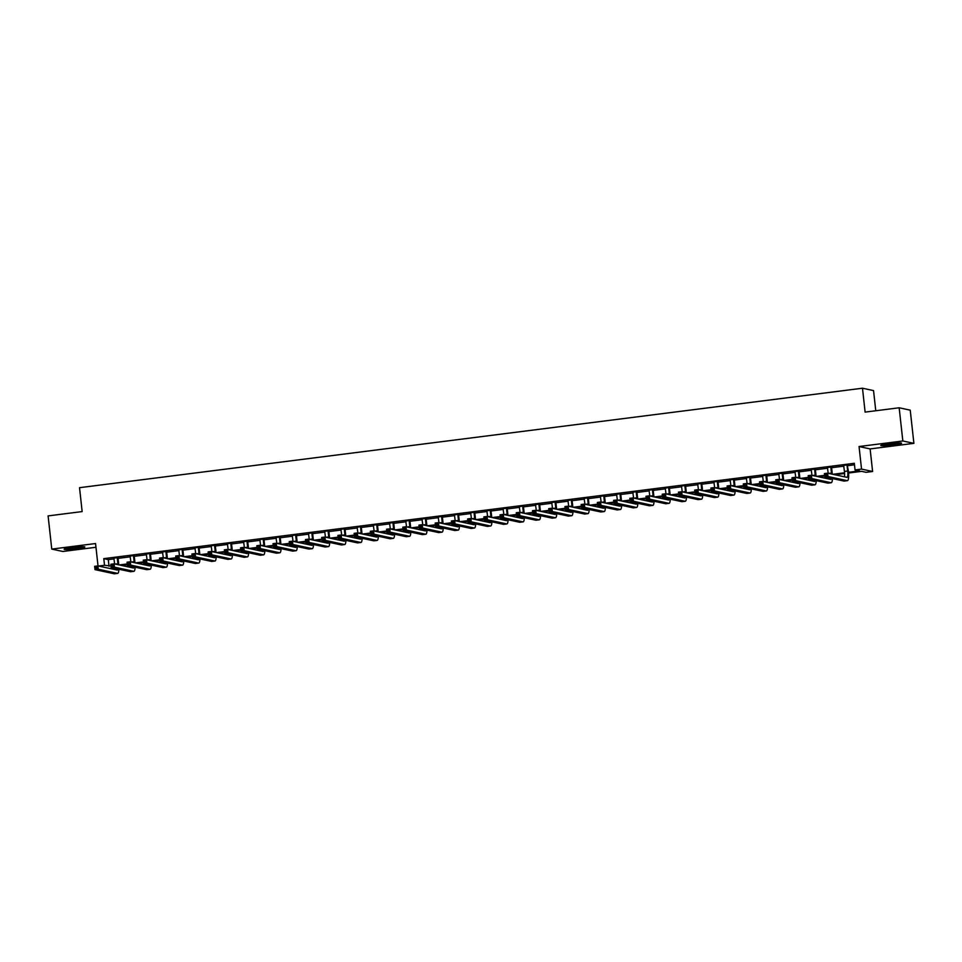 <?xml version="1.0" encoding="UTF-8"?>
<svg xmlns="http://www.w3.org/2000/svg" width="962" height="962" viewBox="0 0 962 962"><rect width="100%" height="100%" fill="white"/><g stroke="black" fill="none" stroke-linecap="round" stroke-linejoin="round"><path stroke-width="1.44" d="M76.816 548.605A10.45 0.77 173.7 0 0 84.872 546.957A10.45 0.77 173.7 0 0 72.15 547.606A10.45 0.77 173.7 0 0 64.105 549.254A10.45 0.77 173.7 0 0 76.816 548.605M893.506 444.853A10.45 0.77 173.7 0 0 901.562 443.205A10.45 0.77 173.7 0 0 888.84 443.843A10.45 0.77 173.7 0 0 880.795 445.49A10.45 0.77 173.7 0 0 893.506 444.853M113.095 567.977L109.596 568.422M875.769 410.762L873.544 390.596L862.481 388.215L79.521 487.686L82.155 511.58L48.1 515.909L51.768 549.098L62.831 551.479L95.959 547.27M862.481 388.215L865.115 412.109L899.169 407.78L910.232 410.161L913.9 443.35L902.837 440.981L859.054 446.536L861.543 469.107L872.606 471.488L866.125 472.318L861.639 471.344L848.592 473.003M859.054 446.536L870.117 448.917L913.9 443.35M870.117 448.917L872.606 471.488M899.169 407.78L902.837 440.981M848.544 472.294L859.535 470.899L855.05 469.937L854.316 463.299L103.8 558.645L108.285 559.607L114.093 558.874M118.049 558.369L130.303 556.806M134.271 556.313L146.525 554.749M150.481 554.244L162.734 552.693M166.703 552.188L178.956 550.625M182.924 550.132L195.178 548.568M199.134 548.063L211.387 546.512M215.356 546.007L227.609 544.444M231.565 543.951L243.819 542.388M247.787 541.883L260.041 540.331M264.009 539.826L276.262 538.263M280.219 537.77L292.472 536.207M296.44 535.702L308.694 534.15M312.65 533.645L324.915 532.082M328.872 531.589L341.125 530.026M345.093 529.521L357.347 527.97M361.303 527.465L373.557 525.901M377.525 525.408L389.778 523.845M393.747 523.34L406 521.789M409.956 521.284L422.21 519.72M426.178 519.227L438.431 517.664M442.388 517.159L454.641 515.608M458.609 515.103L470.863 513.54M474.831 513.047L487.085 511.483M491.041 510.978L503.294 509.427M507.263 508.922L519.516 507.359M523.472 506.866L535.726 505.303M539.694 504.797L551.947 503.246M555.916 502.741L568.169 501.178M572.125 500.685L584.379 499.122M588.347 498.617L600.601 497.065M604.569 496.56L616.822 494.997M620.779 494.504L633.032 492.941M637 492.436L649.254 490.885M653.21 490.379L665.463 488.816M669.432 488.323L681.685 486.76M685.653 486.255L697.907 484.704M701.863 484.199L714.117 482.635M718.085 482.142L730.338 480.579M734.295 480.074L746.548 478.523M750.516 478.018L762.77 476.455M766.738 475.962L778.992 474.398M782.948 473.893L795.201 472.342M799.169 471.837L811.423 470.274M815.379 469.781L827.645 468.217M831.601 467.712L843.854 466.161M847.823 465.656L854.484 464.802M847.883 464.85L843.71 465.38M831.673 466.919L827.5 467.448M815.451 468.975L811.279 469.504M799.242 471.031L795.069 471.56M783.02 473.1L778.847 473.629M766.798 475.156L762.625 475.685M750.588 477.212L746.416 477.741M734.367 479.28L730.194 479.81M718.145 481.337L713.984 481.866M701.935 483.393L697.763 483.922M685.714 485.461L681.541 485.99M669.504 487.518L665.331 488.047M653.282 489.574L649.109 490.103M637.06 491.642L632.888 492.171M620.851 493.698L616.678 494.227M604.629 495.755L600.456 496.284M588.419 497.823L584.247 498.352M572.198 499.879L568.025 500.408M555.976 501.936L551.803 502.465M539.766 504.004L535.593 504.533M523.544 506.06L519.372 506.589M507.323 508.116L503.162 508.645M491.113 510.185L486.94 510.714M474.891 512.241L470.719 512.77M458.682 514.297L454.509 514.826M442.46 516.366L438.287 516.895M426.238 518.422L422.077 518.951M410.028 520.478L405.856 521.007M393.807 522.546L389.634 523.075M377.597 524.603L373.424 525.132M361.375 526.659L357.203 527.188M345.154 528.727L340.981 529.256M328.944 530.783L324.771 531.313M312.722 532.84L308.549 533.369M296.512 534.908L292.34 535.437M280.291 536.964L276.118 537.493M264.069 539.021L259.896 539.55M247.859 541.089L243.687 541.618M231.638 543.145L227.465 543.674M215.416 545.201L211.255 545.731M199.206 547.27L195.033 547.799M182.984 549.326L178.812 549.855M166.775 551.382L162.602 551.911M150.553 553.451L146.38 553.98M134.331 555.507L130.159 556.036M118.122 557.563L113.949 558.092M98.028 565.933L95.551 543.542L51.768 549.098M98.533 566.041L104.533 565.283L111.039 565.993M103.8 558.645L104.533 565.283M855.05 469.937L861.543 469.107M844.588 473.508L834.872 474.747M824.674 476.046L818.662 476.803M808.453 478.102L802.44 478.872M792.243 480.158L786.231 480.928M776.021 482.227L770.009 482.984M759.8 484.283L753.787 485.052M743.59 486.339L737.577 487.109M727.368 488.407L721.356 489.165M711.158 490.464L705.146 491.233M694.937 492.52L688.924 493.29M678.715 494.588L672.703 495.346M662.505 496.645L656.493 497.414M646.284 498.701L640.271 499.47M630.074 500.769L624.049 501.527M613.852 502.825L607.84 503.595M597.63 504.882L591.618 505.651M581.421 506.95L575.408 507.708M565.199 509.006L559.187 509.776M548.977 511.062L542.965 511.832M532.768 513.131L526.755 513.888M516.546 515.187L510.533 515.957M500.336 517.243L494.324 518.013M484.114 519.312L478.102 520.069M467.893 521.368L461.88 522.138M451.683 523.424L445.671 524.194M435.461 525.492L429.449 526.25M419.252 527.549L413.239 528.318M403.03 529.605L397.017 530.375M386.808 531.673L380.796 532.431M370.598 533.73L364.586 534.499M354.377 535.786L348.364 536.555M338.155 537.854L332.143 538.612M321.945 539.91L315.933 540.68M305.724 541.967L299.711 542.736M289.514 544.035L283.501 544.793M273.292 546.091L267.28 546.861M257.07 548.148L251.058 548.917M240.861 550.216L234.848 550.973M224.639 552.272L218.627 553.042M208.429 554.328L202.417 555.098M192.208 556.397L186.195 557.154M175.986 558.453L169.973 559.223M159.776 560.509L153.764 561.279M143.554 562.578L137.542 563.335M127.345 564.634L121.332 565.403M119.228 564.947L127.261 563.924M135.45 562.89L143.482 561.868M151.671 560.834L159.692 559.812M167.881 558.766L175.914 557.744M184.103 556.709L192.135 555.687M200.312 554.653L208.345 553.631M216.534 552.585L224.567 551.563M232.756 550.529L240.777 549.506M248.966 548.472L256.998 547.45M265.187 546.404L273.22 545.382M281.409 544.348L289.43 543.326M297.619 542.291L305.651 541.269M313.84 540.223L321.861 539.201M330.05 538.167L338.083 537.145M346.272 536.111L354.305 535.088M362.494 534.042L370.514 533.02M378.703 531.986L386.736 530.964M394.925 529.93L402.946 528.908M411.135 527.861L419.167 526.839M427.356 525.805L435.389 524.783M443.578 523.749L451.599 522.727M459.788 521.681L467.821 520.658M476.01 519.624L484.042 518.602M492.231 517.568L500.252 516.546M508.441 515.5L516.474 514.478M524.663 513.443L532.683 512.421M540.872 511.387L548.905 510.365M557.094 509.319L565.127 508.297M573.316 507.263L581.337 506.24M589.526 505.206L597.558 504.184M605.747 503.138L613.768 502.116M621.957 501.082L629.99 500.06M638.179 499.025L646.211 498.003M654.4 496.957L662.421 495.935M670.61 494.901L678.643 493.879M686.832 492.845L694.853 491.822M703.042 490.776L711.074 489.754M719.263 488.72L727.296 487.698M735.485 486.664L743.506 485.642M751.695 484.595L759.727 483.573M767.916 482.539L775.949 481.517M784.138 480.483L792.159 479.461M800.348 478.415L808.381 477.392M816.57 476.358L824.59 475.336M832.779 474.302L844.552 472.799M108.285 559.607L109.019 566.245M843.59 465.139L844.444 471.428A6.698 1.443 -97.2 0 1 844.383 476.791M847.029 465.103L847.678 471.019A6.698 1.443 -97.2 0 1 847.029 477.344A6.698 1.443 -97.2 0 1 846.921 477.332L827.645 473.196L828.017 476.515L847.281 480.651A10.041 2.164 82.8 0 0 847.45 480.663A10.041 2.164 82.8 0 0 848.424 471.176L847.137 464.694M847.955 464.586L847.775 465.259M826.538 475.553L828.017 476.515L824.771 476.924L824.398 473.605L827.645 473.196L825.095 474.398L825.24 475.721L826.538 475.553L826.394 474.23M825.24 475.721L824.771 476.924L844.047 481.072A10.041 2.164 82.8 0 0 844.203 481.072A10.041 2.164 82.8 0 0 844.371 481.024M824.398 473.605L825.095 474.398M827.368 467.207L828.198 473.316M831.745 466.654L830.807 467.159L831.469 473.076A6.698 1.443 -97.2 0 1 831.553 474.038M832.31 474.194A10.041 2.164 82.8 0 0 832.214 473.244L831.565 467.328M831.433 478.354A6.698 1.443 -97.2 0 1 830.819 479.401A6.698 1.443 -97.2 0 1 830.699 479.401L811.435 475.252L811.796 478.571L831.072 482.72A10.041 2.164 82.8 0 0 831.24 482.72A10.041 2.164 82.8 0 0 832.455 478.571M828.342 477.693A6.698 1.443 -97.2 0 1 828.174 478.848M810.329 477.621L811.796 478.571L808.549 478.98L808.188 475.661L811.435 475.252L808.886 476.455L809.03 477.777L810.329 477.621L810.172 476.286M809.03 477.777L808.549 478.98L827.825 483.128A10.041 2.164 82.8 0 0 827.993 483.14A10.041 2.164 82.8 0 0 828.15 483.08M808.188 475.661L808.886 476.455M811.158 469.264L811.988 475.372M815.523 468.71L814.598 469.228L815.247 475.144A6.698 1.443 -97.2 0 1 815.343 476.094M816.089 476.25A10.041 2.164 82.8 0 0 815.992 475.3L815.343 469.384M815.211 480.411A6.698 1.443 -97.2 0 1 814.598 481.457A6.698 1.443 -97.2 0 1 814.489 481.457L795.213 477.308L795.574 480.627L814.85 484.776A10.041 2.164 82.8 0 0 815.018 484.788A10.041 2.164 82.8 0 0 816.233 480.639M812.12 479.749A6.698 1.443 -97.2 0 1 811.952 480.916M794.107 479.677L795.574 480.627L792.339 481.048L791.966 477.729L795.213 477.308L792.664 478.511L792.808 479.846L794.107 479.677L793.963 478.354M792.808 479.846L792.339 481.048L811.603 485.185A10.041 2.164 82.8 0 0 811.772 485.197A10.041 2.164 82.8 0 0 811.94 485.149M791.966 477.729L792.664 478.511M794.937 471.32L795.766 477.429M799.302 470.767L798.376 471.284L799.025 477.2A6.698 1.443 -97.2 0 1 799.121 478.15M799.879 478.318A10.041 2.164 82.8 0 0 799.783 477.356L799.121 471.44M799.001 482.479A6.698 1.443 -97.2 0 1 798.376 483.525A6.698 1.443 -97.2 0 1 798.268 483.513L778.992 479.377L779.364 482.696L798.64 486.832A10.041 2.164 82.8 0 0 798.797 486.844A10.041 2.164 82.8 0 0 800.011 482.696M795.911 481.818A6.698 1.443 -97.2 0 1 795.73 482.972M777.885 481.734L779.364 482.696L776.118 483.104L775.757 479.785L778.992 479.377L776.442 480.579L776.599 481.902L777.885 481.734L777.741 480.411M776.599 481.902L776.118 483.104L795.394 487.253A10.041 2.164 82.8 0 0 795.562 487.253A10.041 2.164 82.8 0 0 795.718 487.205M775.757 479.785L776.442 480.579M778.715 473.388L779.545 479.497M783.092 472.835L782.154 473.34L782.815 479.256A6.698 1.443 -97.2 0 1 782.9 480.218M783.657 480.375A10.041 2.164 82.8 0 0 783.561 479.425L782.912 473.508M782.779 484.535A6.698 1.443 -97.2 0 1 782.166 485.582A6.698 1.443 -97.2 0 1 782.046 485.582L762.782 481.433L763.143 484.752L782.419 488.9A10.041 2.164 82.8 0 0 782.587 488.9A10.041 2.164 82.8 0 0 783.802 484.752M779.689 483.874A6.698 1.443 -97.2 0 1 779.521 485.028M761.676 483.802L763.143 484.752L759.908 485.161L759.535 481.842L762.782 481.433L760.233 482.635L760.377 483.958L761.676 483.802L761.531 482.467M760.377 483.958L759.908 485.161L779.172 489.309A10.041 2.164 82.8 0 0 779.34 489.321A10.041 2.164 82.8 0 0 779.497 489.261M759.535 481.842L760.233 482.635M883.657 444.636A10.378 0.77 173.7 0 0 898.58 442.989M897.582 443.037A9.043 0.673 -6.3 0 1 884.643 444.468M80.892 546.789A9.043 0.673 -6.3 0 1 76.383 547.474A9.043 0.673 -6.3 0 1 67.953 548.22M66.967 548.388A10.378 0.77 173.7 0 0 76.683 547.546A10.378 0.77 173.7 0 0 81.878 546.753M762.505 475.444L763.335 481.553M766.87 474.891L765.944 475.408L766.594 481.325A6.698 1.443 -97.2 0 1 766.69 482.275M767.436 482.431A10.041 2.164 82.8 0 0 767.339 481.481L766.69 475.565M766.57 486.592A6.698 1.443 -97.2 0 1 765.944 487.638A6.698 1.443 -97.2 0 1 765.836 487.638L746.56 483.489L746.933 486.808L766.197 490.957A10.041 2.164 82.8 0 0 766.365 490.969A10.041 2.164 82.8 0 0 767.58 486.82M763.479 485.93A6.698 1.443 -97.2 0 1 763.299 487.097M745.454 485.858L746.933 486.808L743.686 487.229L743.313 483.91L746.56 483.489L744.011 484.692L744.155 486.026L745.454 485.858L745.309 484.535M744.155 486.026L743.686 487.229L762.962 491.366A10.041 2.164 82.8 0 0 763.119 491.378A10.041 2.164 82.8 0 0 763.287 491.329M743.313 483.91L744.011 484.692M746.284 477.501L747.113 483.609M750.661 476.948L749.723 477.465L750.384 483.381A6.698 1.443 -97.2 0 1 750.468 484.331M751.226 484.499A10.041 2.164 82.8 0 0 751.13 483.537L750.468 477.621M750.348 488.66A6.698 1.443 -97.2 0 1 749.723 489.706A6.698 1.443 -97.2 0 1 749.614 489.694L730.35 485.557L730.711 488.876L749.987 493.013A10.041 2.164 82.8 0 0 750.156 493.025A10.041 2.164 82.8 0 0 751.358 488.876M747.258 487.999A6.698 1.443 -97.2 0 1 747.089 489.153M729.244 487.914L730.711 488.876L727.464 489.285L727.104 485.966L730.35 485.557L727.801 486.76L727.945 488.083L729.244 487.914L729.088 486.592M727.945 488.083L727.464 489.285L746.74 493.434A10.041 2.164 82.8 0 0 746.909 493.434A10.041 2.164 82.8 0 0 747.065 493.386M727.104 485.966L727.801 486.76M730.074 479.569L730.904 485.678M734.439 479.016L733.513 479.521L734.162 485.437A6.698 1.443 -97.2 0 1 734.246 486.399M735.004 486.556A10.041 2.164 82.8 0 0 734.908 485.606L734.259 479.689M734.126 490.716A6.698 1.443 -97.2 0 1 733.513 491.762A6.698 1.443 -97.2 0 1 733.405 491.762L714.129 487.614L714.489 490.933L733.765 495.081A10.041 2.164 82.8 0 0 733.934 495.081A10.041 2.164 82.8 0 0 735.148 490.933M731.036 490.055A6.698 1.443 -97.2 0 1 730.867 491.209M713.022 489.983L714.489 490.933L711.255 491.341L710.882 488.023L714.129 487.614L711.579 488.816L711.724 490.139L713.022 489.983L712.878 488.648M711.724 490.139L711.255 491.341L730.519 495.49A10.041 2.164 82.8 0 0 730.687 495.502A10.041 2.164 82.8 0 0 730.843 495.442M710.882 488.023L711.579 488.816M713.852 481.625L714.682 487.734M718.217 481.072L717.291 481.589L717.941 487.506A6.698 1.443 -97.2 0 1 718.037 488.455M718.782 488.612A10.041 2.164 82.8 0 0 718.698 487.662L718.037 481.746M717.917 492.772A6.698 1.443 -97.2 0 1 717.291 493.819A6.698 1.443 -97.2 0 1 717.183 493.819L697.907 489.67L698.28 492.989L717.544 497.138A10.041 2.164 82.8 0 0 717.712 497.15A10.041 2.164 82.8 0 0 718.927 493.001M714.826 492.111A6.698 1.443 -97.2 0 1 714.646 493.278M696.801 492.039L698.28 492.989L695.033 493.41L694.672 490.091L697.907 489.67L695.358 490.873L695.514 492.207L696.801 492.039L696.656 490.716M695.514 492.207L695.033 493.41L714.309 497.546A10.041 2.164 82.8 0 0 714.477 497.558A10.041 2.164 82.8 0 0 714.634 497.51M694.672 490.091L695.358 490.873M697.63 483.682L698.46 489.79M702.007 483.128L701.07 483.645L701.731 489.562A6.698 1.443 -97.2 0 1 701.815 490.512M702.573 490.68A10.041 2.164 82.8 0 0 702.476 489.718L701.827 483.802M701.695 494.841A6.698 1.443 -97.2 0 1 701.082 495.887A6.698 1.443 -97.2 0 1 700.961 495.875L681.697 491.738L682.058 495.057L701.334 499.194A10.041 2.164 82.8 0 0 701.502 499.206A10.041 2.164 82.8 0 0 702.717 495.057M698.604 494.179A6.698 1.443 -97.2 0 1 698.436 495.334M680.591 494.095L682.058 495.057L678.811 495.466L678.451 492.147L681.697 491.738L679.148 492.941L679.292 494.264L680.591 494.095L680.447 492.772M679.292 494.264L678.811 495.466L698.087 499.615A10.041 2.164 82.8 0 0 698.256 499.615A10.041 2.164 82.8 0 0 698.412 499.567M678.451 492.147L679.148 492.941M681.421 485.75L682.25 491.859M685.786 485.197L684.86 485.702L685.509 491.618A6.698 1.443 -97.2 0 1 685.605 492.58M686.351 492.736A10.041 2.164 82.8 0 0 686.255 491.786L685.605 485.87M685.473 496.897A6.698 1.443 -97.2 0 1 684.86 497.943A6.698 1.443 -97.2 0 1 684.752 497.943L665.476 493.795L665.848 497.113L685.112 501.262A10.041 2.164 82.8 0 0 685.281 501.262A10.041 2.164 82.8 0 0 686.495 497.113M682.383 496.236A6.698 1.443 -97.2 0 1 682.214 497.39M664.369 496.164L665.848 497.113L662.602 497.522L662.229 494.203L665.476 493.795L662.926 494.997L663.071 496.32L664.369 496.164L664.225 494.829M663.071 496.32L662.602 497.522L681.878 501.671A10.041 2.164 82.8 0 0 682.034 501.683A10.041 2.164 82.8 0 0 682.202 501.635M662.229 494.203L662.926 494.997M665.199 487.806L666.029 493.915M669.576 487.253L668.638 487.77L669.299 493.686A6.698 1.443 -97.2 0 1 669.384 494.636M670.141 494.793A10.041 2.164 82.8 0 0 670.045 493.843L669.384 487.926M669.263 498.953A6.698 1.443 -97.2 0 1 668.638 499.999A6.698 1.443 -97.2 0 1 668.53 499.999L649.254 495.851L649.627 499.17L668.903 503.318A10.041 2.164 82.8 0 0 669.059 503.33A10.041 2.164 82.8 0 0 670.273 499.182M666.173 498.292A6.698 1.443 -97.2 0 1 666.005 499.458M648.16 498.22L649.627 499.17L646.38 499.591L646.019 496.272L649.254 495.851L646.704 497.053L646.861 498.388L648.16 498.22L648.003 496.897M646.861 498.388L646.38 499.591L665.656 503.727A10.041 2.164 82.8 0 0 665.824 503.739A10.041 2.164 82.8 0 0 665.981 503.691M646.019 496.272L646.704 497.053M648.977 489.862L649.819 495.971M653.354 489.309L652.428 489.826L653.078 495.743A6.698 1.443 -97.2 0 1 653.162 496.693M653.919 496.861A10.041 2.164 82.8 0 0 653.823 495.899L653.174 489.983M653.042 501.022A6.698 1.443 -97.2 0 1 652.428 502.068A6.698 1.443 -97.2 0 1 652.32 502.056L633.044 497.919L633.405 501.238L652.681 505.375A10.041 2.164 82.8 0 0 652.849 505.387A10.041 2.164 82.8 0 0 654.064 501.238M649.951 500.36A6.698 1.443 -97.2 0 1 649.783 501.515M631.938 500.276L633.405 501.238L630.17 501.647L629.797 498.328L633.044 497.919L630.495 499.122L630.639 500.444L631.938 500.276L631.793 498.953M630.639 500.444L630.17 501.647L649.434 505.796A10.041 2.164 82.8 0 0 649.603 505.796A10.041 2.164 82.8 0 0 649.759 505.747M629.797 498.328L630.495 499.122M632.768 491.931L633.597 498.039M637.133 491.378L636.207 491.883L636.856 497.799A6.698 1.443 -97.2 0 1 636.952 498.761M637.698 498.917A10.041 2.164 82.8 0 0 637.602 497.967L636.952 492.051M636.832 503.078A6.698 1.443 -97.2 0 1 636.207 504.124A6.698 1.443 -97.2 0 1 636.098 504.124L616.822 499.975L617.195 503.294L636.459 507.443A10.041 2.164 82.8 0 0 636.628 507.443A10.041 2.164 82.8 0 0 637.842 503.294M633.742 502.417A6.698 1.443 -97.2 0 1 633.561 503.571M615.716 502.344L617.195 503.294L613.948 503.703L613.588 500.384L616.822 499.975L614.273 501.178L614.417 502.501L615.716 502.344L615.572 501.01M614.417 502.501L613.948 503.703L633.224 507.852A10.041 2.164 82.8 0 0 633.393 507.864A10.041 2.164 82.8 0 0 633.549 507.816M613.588 500.384L614.273 501.178M616.546 493.987L617.376 500.096M620.923 493.434L619.985 493.951L620.646 499.867A6.698 1.443 -97.2 0 1 620.731 500.817M621.488 500.974A10.041 2.164 82.8 0 0 621.392 500.024L620.743 494.107M620.61 505.134A6.698 1.443 -97.2 0 1 619.997 506.18A6.698 1.443 -97.2 0 1 619.877 506.18L600.613 502.032L600.973 505.351L620.249 509.499A10.041 2.164 82.8 0 0 620.418 509.511A10.041 2.164 82.8 0 0 621.632 505.363M617.52 504.473A6.698 1.443 -97.2 0 1 617.351 505.639M599.506 504.401L600.973 505.351L597.727 505.772L597.366 502.453L600.613 502.032L598.063 503.234L598.208 504.569L599.506 504.401L599.362 503.078M598.208 504.569L597.727 505.772L617.003 509.908A10.041 2.164 82.8 0 0 617.171 509.92A10.041 2.164 82.8 0 0 617.327 509.872M597.366 502.453L598.063 503.234M600.336 496.043L601.166 502.152M604.701 495.49L603.775 496.007L604.425 501.923A6.698 1.443 -97.2 0 1 604.521 502.873M605.266 503.042A10.041 2.164 82.8 0 0 605.17 502.08L604.521 496.164M604.389 507.202A6.698 1.443 -97.2 0 1 603.775 508.249A6.698 1.443 -97.2 0 1 603.667 508.237L584.391 504.1L584.752 507.419L604.028 511.556A10.041 2.164 82.8 0 0 604.196 511.568A10.041 2.164 82.8 0 0 605.411 507.419M601.298 506.541A6.698 1.443 -97.2 0 1 601.13 507.695M583.285 506.457L584.752 507.419L581.517 507.828L581.144 504.509L584.391 504.1L581.842 505.303L581.986 506.625L583.285 506.457L583.14 505.134M581.986 506.625L581.517 507.828L600.781 511.976A10.041 2.164 82.8 0 0 600.949 511.976A10.041 2.164 82.8 0 0 601.118 511.928M581.144 504.509L581.842 505.303M584.114 498.112L584.944 504.22M588.491 497.558L587.554 498.063L588.203 503.98A6.698 1.443 -97.2 0 1 588.299 504.942M589.057 505.098A10.041 2.164 82.8 0 0 588.96 504.148L588.299 498.232M588.179 509.259A6.698 1.443 -97.2 0 1 587.554 510.305A6.698 1.443 -97.2 0 1 587.445 510.305L568.169 506.156L568.542 509.475L587.818 513.624A10.041 2.164 82.8 0 0 587.974 513.624A10.041 2.164 82.8 0 0 589.189 509.475M585.088 508.597A6.698 1.443 -97.2 0 1 584.908 509.752M567.063 508.525L568.542 509.475L565.295 509.884L564.934 506.565L568.169 506.156L565.62 507.359L565.776 508.682L567.063 508.525L566.919 507.19M565.776 508.682L565.295 509.884L584.571 514.033A10.041 2.164 82.8 0 0 584.74 514.045A10.041 2.164 82.8 0 0 584.896 513.997M564.934 506.565L565.62 507.359M567.893 500.168L568.722 506.277M572.27 499.615L571.344 500.132L571.993 506.048A6.698 1.443 -97.2 0 1 572.077 506.998M572.835 507.154A10.041 2.164 82.8 0 0 572.739 506.204L572.089 500.288M571.957 511.315A6.698 1.443 -97.2 0 1 571.344 512.361A6.698 1.443 -97.2 0 1 571.224 512.361L551.96 508.213L552.32 511.531L571.596 515.68A10.041 2.164 82.8 0 0 571.765 515.692A10.041 2.164 82.8 0 0 572.979 511.543M568.867 510.654A6.698 1.443 -97.2 0 1 568.698 511.82M550.853 510.582L552.32 511.531L549.086 511.952L548.713 508.633L551.96 508.213L549.41 509.415L549.555 510.75L550.853 510.582L550.709 509.259M549.555 510.75L549.086 511.952L568.35 516.089A10.041 2.164 82.8 0 0 568.518 516.101A10.041 2.164 82.8 0 0 568.674 516.053M548.713 508.633L549.41 509.415M551.683 502.224L552.513 508.333M556.048 501.671L555.122 502.188L555.771 508.104A6.698 1.443 -97.2 0 1 555.868 509.054M556.613 509.223A10.041 2.164 82.8 0 0 556.517 508.261L555.868 502.344M555.747 513.383A6.698 1.443 -97.2 0 1 555.122 514.429A6.698 1.443 -97.2 0 1 555.014 514.417L535.738 510.281L536.111 513.6L555.375 517.736A10.041 2.164 82.8 0 0 555.543 517.748A10.041 2.164 82.8 0 0 556.757 513.6M552.657 512.722A6.698 1.443 -97.2 0 1 552.477 513.876M534.631 512.638L536.111 513.6L532.864 514.009L532.491 510.69L535.738 510.281L533.188 511.483L533.333 512.806L534.631 512.638L534.487 511.315M533.333 512.806L532.864 514.009L552.14 518.157A10.041 2.164 82.8 0 0 552.296 518.157A10.041 2.164 82.8 0 0 552.465 518.109M532.491 510.69L533.188 511.483M535.461 504.292L536.291 510.401M539.838 503.739L538.9 504.244L539.562 510.161A6.698 1.443 -97.2 0 1 539.646 511.123M540.403 511.279A10.041 2.164 82.8 0 0 540.307 510.329L539.646 504.413M539.526 515.44A6.698 1.443 -97.2 0 1 538.9 516.486A6.698 1.443 -97.2 0 1 538.792 516.486L519.528 512.337L519.889 515.656L539.165 519.805A10.041 2.164 82.8 0 0 539.333 519.805A10.041 2.164 82.8 0 0 540.548 515.656M536.435 514.778A6.698 1.443 -97.2 0 1 536.267 515.933M518.422 514.706L519.889 515.656L516.642 516.065L516.281 512.746L519.528 512.337L516.979 513.54L517.123 514.862L518.422 514.706L518.265 513.371M517.123 514.862L516.642 516.065L535.918 520.214A10.041 2.164 82.8 0 0 536.087 520.226A10.041 2.164 82.8 0 0 536.243 520.177M516.281 512.746L516.979 513.54M519.252 506.349L520.081 512.457M523.617 505.796L522.691 506.313L523.34 512.229A6.698 1.443 -97.2 0 1 523.424 513.179M524.182 513.335A10.041 2.164 82.8 0 0 524.086 512.385L523.436 506.469M523.304 517.496A6.698 1.443 -97.2 0 1 522.691 518.542A6.698 1.443 -97.2 0 1 522.582 518.542L503.306 514.393L503.667 517.712L522.943 521.861A10.041 2.164 82.8 0 0 523.112 521.873A10.041 2.164 82.8 0 0 524.326 517.724M520.214 516.834A6.698 1.443 -97.2 0 1 520.045 518.001M502.2 516.762L503.667 517.712L500.432 518.133L500.06 514.814L503.306 514.393L500.757 515.596L500.901 516.931L502.2 516.762L502.056 515.44M500.901 516.931L500.432 518.133L519.696 522.27A10.041 2.164 82.8 0 0 519.865 522.282A10.041 2.164 82.8 0 0 520.033 522.234M500.06 514.814L500.757 515.596M503.03 508.405L503.86 514.514M507.395 507.852L506.469 508.369L507.118 514.285A6.698 1.443 -97.2 0 1 507.214 515.235M507.96 515.404A10.041 2.164 82.8 0 0 507.876 514.442L507.214 508.525M507.094 519.564A6.698 1.443 -97.2 0 1 506.469 520.61A6.698 1.443 -97.2 0 1 506.361 520.598L487.085 516.462L487.457 519.781L506.721 523.917A10.041 2.164 82.8 0 0 506.89 523.929A10.041 2.164 82.8 0 0 508.104 519.781M504.004 518.903A6.698 1.443 -97.2 0 1 503.823 520.057M485.978 518.819L487.457 519.781L484.211 520.189L483.85 516.871L487.085 516.462L484.535 517.664L484.692 518.987L485.978 518.819L485.834 517.496M484.692 518.987L484.211 520.189L503.487 524.338A10.041 2.164 82.8 0 0 503.655 524.338A10.041 2.164 82.8 0 0 503.811 524.29M483.85 516.871L484.535 517.664M486.808 510.473L487.638 516.582M491.185 509.92L490.247 510.425L490.909 516.341A6.698 1.443 -97.2 0 1 490.993 517.303M491.75 517.46A10.041 2.164 82.8 0 0 491.654 516.51L491.005 510.594M490.873 521.62A6.698 1.443 -97.2 0 1 490.259 522.667A6.698 1.443 -97.2 0 1 490.139 522.667L470.875 518.518L471.236 521.837L490.512 525.986A10.041 2.164 82.8 0 0 490.68 525.986A10.041 2.164 82.8 0 0 491.895 521.837M487.782 520.959A6.698 1.443 -97.2 0 1 487.614 522.113M469.769 520.887L471.236 521.837L467.989 522.246L467.628 518.927L470.875 518.518L468.326 519.72L468.47 521.043L469.769 520.887L469.624 519.552M468.47 521.043L467.989 522.246L487.265 526.394A10.041 2.164 82.8 0 0 487.433 526.406A10.041 2.164 82.8 0 0 487.59 526.358M467.628 518.927L468.326 519.72M470.598 512.53L471.428 518.638M474.963 511.976L474.038 512.493L474.687 518.41A6.698 1.443 -97.2 0 1 474.783 519.36M475.529 519.516A10.041 2.164 82.8 0 0 475.432 518.566L474.783 512.65M474.663 523.677A6.698 1.443 -97.2 0 1 474.038 524.723A6.698 1.443 -97.2 0 1 473.929 524.723L454.653 520.574L455.026 523.893L474.29 528.042A10.041 2.164 82.8 0 0 474.458 528.054A10.041 2.164 82.8 0 0 475.673 523.905M471.56 523.015A6.698 1.443 -97.2 0 1 471.392 524.182M453.547 522.943L455.026 523.893L451.779 524.314L451.406 520.995L454.653 520.574L452.104 521.777L452.248 523.112L453.547 522.943L453.403 521.62M452.248 523.112L451.779 524.314L471.055 528.451A10.041 2.164 82.8 0 0 471.212 528.463A10.041 2.164 82.8 0 0 471.38 528.415M451.406 520.995L452.104 521.777M454.377 514.586L455.206 520.695M458.754 514.033L457.816 514.55L458.477 520.466A6.698 1.443 -97.2 0 1 458.561 521.416M459.319 521.584A10.041 2.164 82.8 0 0 459.223 520.622L458.561 514.706M458.441 525.745A6.698 1.443 -97.2 0 1 457.816 526.791A6.698 1.443 -97.2 0 1 457.708 526.779L438.444 522.643L438.804 525.961L458.08 530.098A10.041 2.164 82.8 0 0 458.249 530.11A10.041 2.164 82.8 0 0 459.451 525.961M455.351 525.084A6.698 1.443 -97.2 0 1 455.182 526.238M437.337 524.999L438.804 525.961L435.558 526.37L435.197 523.051L438.444 522.643L435.894 523.845L436.039 525.168L437.337 524.999L437.181 523.677M436.039 525.168L435.558 526.37L454.834 530.519A10.041 2.164 82.8 0 0 455.002 530.519A10.041 2.164 82.8 0 0 455.158 530.471M435.197 523.051L435.894 523.845M438.167 516.654L438.997 522.763M442.532 516.101L441.606 516.606L442.255 522.522A6.698 1.443 -97.2 0 1 442.34 523.484M443.097 523.641A10.041 2.164 82.8 0 0 443.001 522.691L442.352 516.774M442.219 527.801A6.698 1.443 -97.2 0 1 441.606 528.847A6.698 1.443 -97.2 0 1 441.498 528.847L422.222 524.699L422.583 528.018L441.859 532.166A10.041 2.164 82.8 0 0 442.027 532.166A10.041 2.164 82.8 0 0 443.241 528.018M439.129 527.14A6.698 1.443 -97.2 0 1 438.961 528.294M421.115 527.068L422.583 528.018L419.348 528.427L418.975 525.108L422.222 524.699L419.672 525.901L419.817 527.224L421.115 527.068L420.971 525.733M419.817 527.224L419.348 528.427L438.612 532.575A10.041 2.164 82.8 0 0 438.78 532.587A10.041 2.164 82.8 0 0 438.937 532.539M418.975 525.108L419.672 525.901M421.945 518.71L422.775 524.819M426.31 518.157L425.384 518.674L426.034 524.591A6.698 1.443 -97.2 0 1 426.13 525.541M426.875 525.697A10.041 2.164 82.8 0 0 426.791 524.747L426.13 518.831M426.01 529.858A6.698 1.443 -97.2 0 1 425.384 530.904A6.698 1.443 -97.2 0 1 425.276 530.904L406 526.755L406.373 530.074L425.637 534.223A10.041 2.164 82.8 0 0 425.805 534.235A10.041 2.164 82.8 0 0 427.02 530.086M422.919 529.196A6.698 1.443 -97.2 0 1 422.739 530.363M404.894 529.124L406.373 530.074L403.126 530.495L402.765 527.176L406 526.755L403.451 527.958L403.595 529.292L404.894 529.124L404.749 527.801M403.595 529.292L403.126 530.495L422.402 534.631A10.041 2.164 82.8 0 0 422.571 534.644A10.041 2.164 82.8 0 0 422.727 534.595M402.765 527.176L403.451 527.958M405.723 520.767L406.553 526.875M410.101 520.214L409.163 520.731L409.824 526.647A6.698 1.443 -97.2 0 1 409.908 527.597M410.666 527.765A10.041 2.164 82.8 0 0 410.57 526.803L409.92 520.887M409.788 531.926A6.698 1.443 -97.2 0 1 409.175 532.972A6.698 1.443 -97.2 0 1 409.054 532.96L389.79 528.823L390.151 532.142L409.427 536.279A10.041 2.164 82.8 0 0 409.596 536.291A10.041 2.164 82.8 0 0 410.81 532.142M406.698 531.264A6.698 1.443 -97.2 0 1 406.529 532.419M388.684 531.18L390.151 532.142L386.904 532.551L386.544 529.232L389.79 528.823L387.241 530.026L387.385 531.349L388.684 531.18L388.54 529.858M387.385 531.349L386.904 532.551L406.18 536.7A10.041 2.164 82.8 0 0 406.349 536.7A10.041 2.164 82.8 0 0 406.505 536.652M386.544 529.232L387.241 530.026M389.514 522.835L390.344 528.944M393.879 522.282L392.953 522.787L393.602 528.703A6.698 1.443 -97.2 0 1 393.698 529.665M394.444 529.822A10.041 2.164 82.8 0 0 394.348 528.872L393.698 522.955M393.566 533.982A6.698 1.443 -97.2 0 1 392.953 535.028A6.698 1.443 -97.2 0 1 392.845 535.028L373.569 530.88L373.941 534.199L393.205 538.347A10.041 2.164 82.8 0 0 393.374 538.347A10.041 2.164 82.8 0 0 394.588 534.199M390.476 533.321A6.698 1.443 -97.2 0 1 390.307 534.475M372.462 533.249L373.941 534.199L370.695 534.607L370.322 531.289L373.569 530.88L371.019 532.082L371.164 533.405L372.462 533.249L372.318 531.914M371.164 533.405L370.695 534.607L389.959 538.756A10.041 2.164 82.8 0 0 390.127 538.768A10.041 2.164 82.8 0 0 390.295 538.72M370.322 531.289L371.019 532.082M373.292 524.891L374.122 531M377.669 524.338L376.731 524.855L377.393 530.771A6.698 1.443 -97.2 0 1 377.477 531.721M378.234 531.878A10.041 2.164 82.8 0 0 378.138 530.928L377.477 525.011M377.357 536.038A6.698 1.443 -97.2 0 1 376.731 537.085A6.698 1.443 -97.2 0 1 376.623 537.085L357.347 532.936L357.72 536.255L376.996 540.403A10.041 2.164 82.8 0 0 377.152 540.416A10.041 2.164 82.8 0 0 378.367 536.267M374.266 535.377A6.698 1.443 -97.2 0 1 374.098 536.543M356.253 535.305L357.72 536.255L354.473 536.676L354.112 533.357L357.347 532.936L354.798 534.138L354.954 535.473L356.253 535.305L356.096 533.982M354.954 535.473L354.473 536.676L373.749 540.812A10.041 2.164 82.8 0 0 373.917 540.824A10.041 2.164 82.8 0 0 374.074 540.776M354.112 533.357L354.798 534.138M357.07 526.948L357.912 533.056M361.447 526.394L360.522 526.911L361.171 532.828A6.698 1.443 -97.2 0 1 361.255 533.778M362.013 533.946A10.041 2.164 82.8 0 0 361.916 532.984L361.267 527.068M361.135 538.107A6.698 1.443 -97.2 0 1 360.522 539.153A6.698 1.443 -97.2 0 1 360.413 539.141L341.137 535.004L341.498 538.323L360.774 542.46A10.041 2.164 82.8 0 0 360.942 542.472A10.041 2.164 82.8 0 0 362.157 538.323M358.044 537.445A6.698 1.443 -97.2 0 1 357.876 538.6M340.031 537.361L341.498 538.323L338.263 538.732L337.89 535.413L341.137 535.004L338.588 536.207L338.732 537.53L340.031 537.361L339.887 536.038M338.732 537.53L338.263 538.732L357.527 542.881A10.041 2.164 82.8 0 0 357.696 542.881A10.041 2.164 82.8 0 0 357.852 542.833M337.89 535.413L338.588 536.207M340.861 529.016L341.69 535.125M345.226 528.463L344.3 528.968L344.949 534.884A6.698 1.443 -97.2 0 1 345.045 535.846M345.791 536.002A10.041 2.164 82.8 0 0 345.695 535.052L345.045 529.136M344.925 540.163A6.698 1.443 -97.2 0 1 344.3 541.209A6.698 1.443 -97.2 0 1 344.192 541.209L324.915 537.061L325.288 540.379L344.552 544.528A10.041 2.164 82.8 0 0 344.721 544.528A10.041 2.164 82.8 0 0 345.935 540.379M341.835 539.502A6.698 1.443 -97.2 0 1 341.654 540.656M323.809 539.429L325.288 540.379L322.042 540.788L321.669 537.469L324.915 537.061L322.366 538.263L322.51 539.586L323.809 539.429L323.665 538.095M322.51 539.586L322.042 540.788L341.318 544.937A10.041 2.164 82.8 0 0 341.486 544.949A10.041 2.164 82.8 0 0 341.642 544.901M321.669 537.469L322.366 538.263M324.639 531.072L325.469 537.181M329.016 530.519L328.078 531.036L328.739 536.952A6.698 1.443 -97.2 0 1 328.824 537.902M329.581 538.059A10.041 2.164 82.8 0 0 329.485 537.109L328.836 531.192M328.703 542.219A6.698 1.443 -97.2 0 1 328.09 543.265A6.698 1.443 -97.2 0 1 327.97 543.265L308.706 539.117L309.067 542.436L328.343 546.584A10.041 2.164 82.8 0 0 328.511 546.596A10.041 2.164 82.8 0 0 329.725 542.448M325.613 541.558A6.698 1.443 -97.2 0 1 325.445 542.724M307.599 541.486L309.067 542.436L305.82 542.857L305.459 539.538L308.706 539.117L306.156 540.319L306.301 541.654L307.599 541.486L307.455 540.163M306.301 541.654L305.82 542.857L325.096 546.993A10.041 2.164 82.8 0 0 325.264 547.005A10.041 2.164 82.8 0 0 325.421 546.957M305.459 539.538L306.156 540.319M308.429 533.128L309.259 539.237M312.794 532.575L311.868 533.092L312.518 539.009A6.698 1.443 -97.2 0 1 312.614 539.959M313.359 540.127A10.041 2.164 82.8 0 0 313.263 539.165L312.614 533.249M312.482 544.288A6.698 1.443 -97.2 0 1 311.868 545.334A6.698 1.443 -97.2 0 1 311.76 545.322L292.484 541.185L292.845 544.504L312.121 548.641A10.041 2.164 82.8 0 0 312.289 548.653A10.041 2.164 82.8 0 0 313.504 544.504M309.391 543.626A6.698 1.443 -97.2 0 1 309.223 544.781M291.378 543.542L292.845 544.504L289.61 544.913L289.237 541.594L292.484 541.185L289.935 542.388L290.079 543.71L291.378 543.542L291.233 542.219M290.079 543.71L289.61 544.913L308.874 549.062A10.041 2.164 82.8 0 0 309.042 549.062A10.041 2.164 82.8 0 0 309.211 549.013M289.237 541.594L289.935 542.388M292.207 535.197L293.037 541.305M296.573 534.644L295.647 535.149L296.296 541.065A6.698 1.443 -97.2 0 1 296.392 542.027M297.15 542.183A10.041 2.164 82.8 0 0 297.054 541.233L296.392 535.317M296.272 546.344A6.698 1.443 -97.2 0 1 295.647 547.39A6.698 1.443 -97.2 0 1 295.538 547.39L276.262 543.241L276.635 546.56L295.911 550.709A10.041 2.164 82.8 0 0 296.068 550.709A10.041 2.164 82.8 0 0 297.282 546.56M293.182 545.682A6.698 1.443 -97.2 0 1 293.001 546.837M275.156 545.61L276.635 546.56L273.388 546.969L273.028 543.65L276.262 543.241L273.713 544.444L273.869 545.767L275.156 545.61L275.012 544.276M273.869 545.767L273.388 546.969L292.664 551.118A10.041 2.164 82.8 0 0 292.833 551.13A10.041 2.164 82.8 0 0 292.989 551.082M273.028 543.65L273.713 544.444M275.986 537.253L276.815 543.362M280.363 536.7L279.437 537.217L280.086 543.133A6.698 1.443 -97.2 0 1 280.17 544.083M280.928 544.239A10.041 2.164 82.8 0 0 280.832 543.289L280.183 537.373M280.05 548.4A6.698 1.443 -97.2 0 1 279.437 549.446A6.698 1.443 -97.2 0 1 279.317 549.446L260.053 545.298L260.413 548.617L279.689 552.765A10.041 2.164 82.8 0 0 279.858 552.777A10.041 2.164 82.8 0 0 281.072 548.629M276.96 547.739A6.698 1.443 -97.2 0 1 276.791 548.905M258.946 547.667L260.413 548.617L257.179 549.037L256.806 545.719L260.053 545.298L257.503 546.5L257.648 547.835L258.946 547.667L258.802 546.344M257.648 547.835L257.179 549.037L276.443 553.174A10.041 2.164 82.8 0 0 276.611 553.186A10.041 2.164 82.8 0 0 276.767 553.138M256.806 545.719L257.503 546.5M259.776 539.309L260.606 545.418M264.141 538.756L263.215 539.273L263.865 545.189A6.698 1.443 -97.2 0 1 263.961 546.139M264.706 546.308A10.041 2.164 82.8 0 0 264.61 545.346L263.961 539.429M263.841 550.468A6.698 1.443 -97.2 0 1 263.215 551.515A6.698 1.443 -97.2 0 1 263.107 551.503L243.831 547.366L244.204 550.685L263.468 554.821A10.041 2.164 82.8 0 0 263.636 554.833A10.041 2.164 82.8 0 0 264.851 550.685M260.75 549.807A6.698 1.443 -97.2 0 1 260.57 550.961M242.725 549.723L244.204 550.685L240.957 551.094L240.584 547.775L243.831 547.366L241.282 548.568L241.426 549.891L242.725 549.723L242.58 548.4M241.426 549.891L240.957 551.094L260.233 555.242A10.041 2.164 82.8 0 0 260.389 555.242A10.041 2.164 82.8 0 0 260.558 555.194M240.584 547.775L241.282 548.568M243.554 541.378L244.384 547.486M247.931 540.824L246.993 541.329L247.655 547.246A6.698 1.443 -97.2 0 1 247.739 548.208M248.497 548.364A10.041 2.164 82.8 0 0 248.4 547.414L247.739 541.498M247.619 552.525A6.698 1.443 -97.2 0 1 246.993 553.571A6.698 1.443 -97.2 0 1 246.885 553.571L227.621 549.422L227.982 552.741L247.258 556.89A10.041 2.164 82.8 0 0 247.426 556.89A10.041 2.164 82.8 0 0 248.641 552.741M244.528 551.863A6.698 1.443 -97.2 0 1 244.36 553.018M226.515 551.791L227.982 552.741L224.735 553.15L224.374 549.831L227.621 549.422L225.072 550.625L225.216 551.947L226.515 551.791L226.359 550.456M225.216 551.947L224.735 553.15L244.011 557.299A10.041 2.164 82.8 0 0 244.18 557.311A10.041 2.164 82.8 0 0 244.336 557.263M224.374 549.831L225.072 550.625M227.345 543.434L228.174 549.542M231.71 542.881L230.784 543.398L231.433 549.314A6.698 1.443 -97.2 0 1 231.517 550.264M232.275 550.42A10.041 2.164 82.8 0 0 232.179 549.47L231.529 543.554M231.397 554.581A6.698 1.443 -97.2 0 1 230.784 555.627A6.698 1.443 -97.2 0 1 230.676 555.627L211.399 551.479L211.76 554.797L231.036 558.946A10.041 2.164 82.8 0 0 231.205 558.958A10.041 2.164 82.8 0 0 232.419 554.809M228.307 553.92A6.698 1.443 -97.2 0 1 228.138 555.086M210.293 553.847L211.76 554.797L208.526 555.218L208.153 551.899L211.399 551.479L208.85 552.681L208.994 554.016L210.293 553.847L210.149 552.525M208.994 554.016L208.526 555.218L227.79 559.355A10.041 2.164 82.8 0 0 227.958 559.367A10.041 2.164 82.8 0 0 228.114 559.319M208.153 551.899L208.85 552.681M211.123 545.49L211.953 551.599M215.488 544.937L214.562 545.454L215.211 551.37A6.698 1.443 -97.2 0 1 215.308 552.32M216.053 552.489A10.041 2.164 82.8 0 0 215.969 551.527L215.308 545.61M215.187 556.649A6.698 1.443 -97.2 0 1 214.562 557.695A6.698 1.443 -97.2 0 1 214.454 557.683L195.178 553.547L195.551 556.866L214.815 561.002A10.041 2.164 82.8 0 0 214.983 561.014A10.041 2.164 82.8 0 0 216.197 556.866M212.097 555.988A6.698 1.443 -97.2 0 1 211.917 557.142M194.071 555.904L195.551 556.866L192.304 557.275L191.943 553.956L195.178 553.547L192.628 554.749L192.785 556.072L194.071 555.904L193.927 554.581M192.785 556.072L192.304 557.275L211.58 561.423A10.041 2.164 82.8 0 0 211.748 561.423A10.041 2.164 82.8 0 0 211.905 561.375M191.943 553.956L192.628 554.749M194.901 547.558L195.731 553.667M199.278 547.005L198.34 547.51L199.002 553.427A6.698 1.443 -97.2 0 1 199.086 554.389M199.843 554.545A10.041 2.164 82.8 0 0 199.747 553.595L199.098 547.679M198.966 558.706A6.698 1.443 -97.2 0 1 198.352 559.752A6.698 1.443 -97.2 0 1 198.232 559.752L178.968 555.603L179.329 558.922L198.605 563.071A10.041 2.164 82.8 0 0 198.773 563.071A10.041 2.164 82.8 0 0 199.988 558.922M195.875 558.044A6.698 1.443 -97.2 0 1 195.707 559.199M177.862 557.972L179.329 558.922L176.082 559.331L175.721 556.012L178.968 555.603L176.419 556.806L176.563 558.128L177.862 557.972L177.717 556.637M176.563 558.128L176.082 559.331L195.358 563.479A10.041 2.164 82.8 0 0 195.526 563.491A10.041 2.164 82.8 0 0 195.683 563.443M175.721 556.012L176.419 556.806M178.691 549.615L179.521 555.723M183.057 549.062L182.131 549.579L182.78 555.495A6.698 1.443 -97.2 0 1 182.876 556.445M183.622 556.601A10.041 2.164 82.8 0 0 183.526 555.651L182.876 549.735M182.756 560.762A6.698 1.443 -97.2 0 1 182.131 561.808A6.698 1.443 -97.2 0 1 182.022 561.808L162.746 557.659L163.119 560.978L182.383 565.127A10.041 2.164 82.8 0 0 182.552 565.139A10.041 2.164 82.8 0 0 183.766 560.99M179.653 560.1A6.698 1.443 -97.2 0 1 179.485 561.267M161.64 560.028L163.119 560.978L159.872 561.399L159.5 558.08L162.746 557.659L160.197 558.862L160.341 560.197L161.64 560.028L161.496 558.706M160.341 560.197L159.872 561.399L179.148 565.536A10.041 2.164 82.8 0 0 179.305 565.548A10.041 2.164 82.8 0 0 179.473 565.5M159.5 558.08L160.197 558.862M162.47 551.671L163.299 557.78M166.847 551.118L165.909 551.635L166.57 557.551A6.698 1.443 -97.2 0 1 166.654 558.501M167.412 558.669A10.041 2.164 82.8 0 0 167.316 557.707L166.654 551.791M166.534 562.83A6.698 1.443 -97.2 0 1 165.909 563.876A6.698 1.443 -97.2 0 1 165.801 563.864L146.525 559.728L146.897 563.047L166.173 567.183A10.041 2.164 82.8 0 0 166.33 567.195A10.041 2.164 82.8 0 0 167.544 563.047M163.444 562.169A6.698 1.443 -97.2 0 1 163.275 563.323M145.43 562.085L146.897 563.047L143.651 563.455L143.29 560.137L146.525 559.728L143.975 560.93L144.132 562.253L145.43 562.085L145.274 560.762M144.132 562.253L143.651 563.455L162.927 567.604A10.041 2.164 82.8 0 0 163.095 567.604A10.041 2.164 82.8 0 0 163.251 567.556M143.29 560.137L143.975 560.93M146.248 553.739L147.09 559.848M150.625 553.186L149.699 553.691L150.349 559.607A6.698 1.443 -97.2 0 1 150.433 560.569M151.19 560.726A10.041 2.164 82.8 0 0 151.094 559.776L150.445 553.859M150.312 564.886A6.698 1.443 -97.2 0 1 149.699 565.933A6.698 1.443 -97.2 0 1 149.591 565.933L130.315 561.784L130.676 565.103L149.952 569.251A10.041 2.164 82.8 0 0 150.12 569.251A10.041 2.164 82.8 0 0 151.335 565.103M147.222 564.225A6.698 1.443 -97.2 0 1 147.054 565.379M129.209 564.153L130.676 565.103L127.441 565.512L127.068 562.193L130.315 561.784L127.766 562.986L127.91 564.309L129.209 564.153L129.064 562.818M127.91 564.309L127.441 565.512L146.705 569.66A10.041 2.164 82.8 0 0 146.873 569.672A10.041 2.164 82.8 0 0 147.03 569.624M127.068 562.193L127.766 562.986M130.038 555.795L130.868 561.904M134.403 555.242L133.477 555.759L134.127 561.676A6.698 1.443 -97.2 0 1 134.223 562.626M134.969 562.782A10.041 2.164 82.8 0 0 134.872 561.832L134.223 555.916M134.103 566.943A6.698 1.443 -97.2 0 1 133.477 567.989A6.698 1.443 -97.2 0 1 133.369 567.989L114.093 563.84L114.466 567.159L133.73 571.308A10.041 2.164 82.8 0 0 133.898 571.32A10.041 2.164 82.8 0 0 135.113 567.171M131.012 566.281A6.698 1.443 -97.2 0 1 130.832 567.448M112.987 566.209L114.466 567.159L111.219 567.58L110.858 564.261L114.093 563.84L111.544 565.043L111.688 566.377L112.987 566.209L112.843 564.886M111.688 566.377L111.219 567.58L130.495 571.717A10.041 2.164 82.8 0 0 130.664 571.729A10.041 2.164 82.8 0 0 130.82 571.681M110.858 564.261L111.544 565.043M113.817 557.852L114.646 563.96M118.194 557.299L117.256 557.816L117.917 563.732A6.698 1.443 -97.2 0 1 118.001 564.682M118.759 564.85A10.041 2.164 82.8 0 0 118.663 563.888L118.013 557.972M117.881 569.011A6.698 1.443 -97.2 0 1 117.268 570.057A6.698 1.443 -97.2 0 1 117.148 570.045L97.883 565.909L98.244 569.227L117.52 573.364A10.041 2.164 82.8 0 0 117.689 573.376A10.041 2.164 82.8 0 0 118.903 569.227M114.791 568.35A6.698 1.443 -97.2 0 1 114.622 569.504M96.777 568.265L98.244 569.227L94.997 569.636L94.637 566.317L97.883 565.909L95.334 567.111L95.478 568.434L96.777 568.265L96.633 566.943M95.478 568.434L94.997 569.636L114.274 573.785A10.041 2.164 82.8 0 0 114.442 573.785A10.041 2.164 82.8 0 0 114.598 573.737M94.637 566.317L95.334 567.111M847.678 471.019L844.444 471.428M847.281 480.651L844.047 481.072M831.469 473.076L828.739 473.424M831.072 482.72L827.825 483.128M815.247 475.144L812.517 475.481M814.85 484.776L811.603 485.185M799.025 477.2L796.295 477.549M798.64 486.832L795.394 487.253M782.815 479.256L780.086 479.605M782.419 488.9L779.172 489.309M766.594 481.325L763.864 481.673M766.197 490.957L762.962 491.366M750.384 483.381L747.654 483.73M749.987 493.013L746.74 493.434M734.162 485.437L731.433 485.786M733.765 495.081L730.519 495.49M717.941 487.506L715.211 487.854M717.544 497.138L714.309 497.546M701.731 489.562L699.001 489.911M701.334 499.194L698.087 499.615M685.509 491.618L682.779 491.967M685.112 501.262L681.878 501.671M669.299 493.686L666.57 494.035M668.903 503.318L665.656 503.727M653.078 495.743L650.348 496.091M652.681 505.375L649.434 505.796M636.856 497.799L634.126 498.148M636.459 507.443L633.224 507.852M620.646 499.867L617.917 500.216M620.249 509.499L617.003 509.908M604.425 501.923L601.695 502.272M604.028 511.556L600.781 511.976M588.203 503.98L585.473 504.328M587.818 513.624L584.571 514.033M571.993 506.048L569.263 506.397M571.596 515.68L568.35 516.089M555.771 508.104L553.042 508.453M555.375 517.736L552.14 518.157M539.562 510.161L536.832 510.509M539.165 519.805L535.918 520.214M523.34 512.229L520.61 512.578M522.943 521.861L519.696 522.27M507.118 514.285L504.389 514.634M506.721 523.917L503.487 524.338M490.909 516.341L488.179 516.69M490.512 525.986L487.265 526.394M474.687 518.41L471.957 518.758M474.29 528.042L471.055 528.451M458.477 520.466L455.747 520.815M458.08 530.098L454.834 530.519M442.255 522.522L439.526 522.871M441.859 532.166L438.612 532.575M426.034 524.591L423.304 524.939M425.637 534.223L422.402 534.631M409.824 526.647L407.094 526.996M409.427 536.279L406.18 536.7M393.602 528.703L390.873 529.052M393.205 538.347L389.959 538.756M377.393 530.771L374.663 531.12M376.996 540.403L373.749 540.812M361.171 532.828L358.441 533.176M360.774 542.46L357.527 542.881M344.949 534.884L342.219 535.233M344.552 544.528L341.318 544.937M328.739 536.952L326.01 537.301M328.343 546.584L325.096 546.993M312.518 539.009L309.788 539.357M312.121 548.641L308.874 549.062M296.296 541.065L293.566 541.414M295.911 550.709L292.664 551.118M280.086 543.133L277.357 543.482M279.689 552.765L276.443 553.174M263.865 545.189L261.135 545.538M263.468 554.821L260.233 555.242M247.655 547.246L244.925 547.594M247.258 556.89L244.011 557.299M231.433 549.314L228.703 549.663M231.036 558.946L227.79 559.355M215.211 551.37L212.482 551.719M214.815 561.002L211.58 561.423M199.002 553.427L196.272 553.775M198.605 563.071L195.358 563.479M182.78 555.495L180.05 555.844M182.383 565.127L179.148 565.536M166.57 557.551L163.841 557.9M166.173 567.183L162.927 567.604M150.349 559.607L147.619 559.956M149.952 569.251L146.705 569.66M134.127 561.676L131.397 562.024M133.73 571.308L130.495 571.717M117.917 563.732L115.187 564.081M117.52 573.364L114.274 573.785M847.45 480.663L844.203 481.072M831.24 482.72L827.993 483.14M815.018 484.788L811.772 485.197M798.797 486.844L795.562 487.253M782.587 488.9L779.34 489.321M766.365 490.969L763.119 491.378M750.156 493.025L746.909 493.434M733.934 495.081L730.687 495.502M717.712 497.15L714.477 497.558M701.502 499.206L698.256 499.615M685.281 501.262L682.034 501.683M669.059 503.33L665.824 503.739M652.849 505.387L649.603 505.796M636.628 507.443L633.393 507.864M620.418 509.511L617.171 509.92M604.196 511.568L600.949 511.976M587.974 513.624L584.74 514.045M571.765 515.692L568.518 516.101M555.543 517.748L552.296 518.157M539.333 519.805L536.087 520.226M523.112 521.873L519.865 522.282M506.89 523.929L503.655 524.338M490.68 525.986L487.433 526.406M474.458 528.054L471.212 528.463M458.249 530.11L455.002 530.519M442.027 532.166L438.78 532.587M425.805 534.235L422.571 534.644M409.596 536.291L406.349 536.7M393.374 538.347L390.127 538.768M377.152 540.416L373.917 540.824M360.942 542.472L357.696 542.881M344.721 544.528L341.486 544.949M328.511 546.596L325.264 547.005M312.289 548.653L309.042 549.062M296.068 550.709L292.833 551.13M279.858 552.777L276.611 553.186M263.636 554.833L260.389 555.242M247.426 556.89L244.18 557.311M231.205 558.958L227.958 559.367M214.983 561.014L211.748 561.423M198.773 563.071L195.526 563.491M182.552 565.139L179.305 565.548M166.33 567.195L163.095 567.604M150.12 569.251L146.873 569.672M133.898 571.32L130.664 571.729M117.689 573.376L114.442 573.785"/></g></svg>
